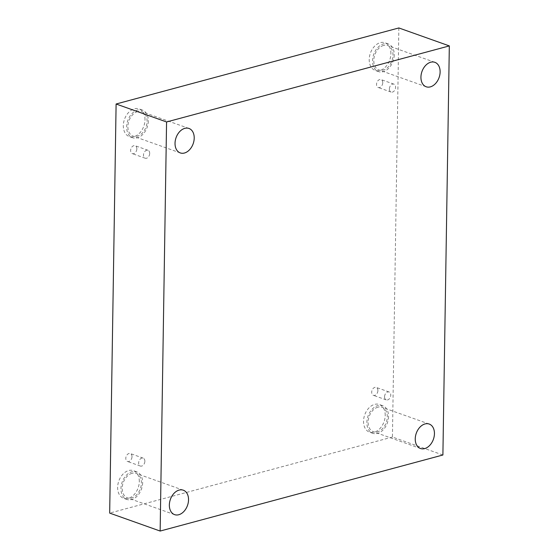 <?xml version="1.0" encoding="UTF-8"?>
<svg xmlns="http://www.w3.org/2000/svg" width="559" height="559" viewBox="0 0 559 559"><rect width="100%" height="100%" fill="white"/><g stroke="black" fill="none" stroke-linecap="round" stroke-linejoin="round"><path stroke-width="0.42" stroke-dasharray="2.79 2.1" d="M389.385 88.944A4.206 2.942 109.6 0 0 391.083 92.074A4.206 2.942 109.6 0 0 395.604 87.274A4.206 2.942 109.6 0 0 393.899 84.143A4.206 2.942 109.6 0 0 389.385 88.944M382.747 82.697A4.206 2.942 109.6 0 0 381.042 79.574A4.206 2.942 109.6 0 0 376.864 82.55A4.206 2.942 109.6 0 0 378.226 87.497A4.206 2.942 109.6 0 0 382.747 82.697M384.55 396.778A4.206 2.942 109.6 0 0 386.248 399.902A4.206 2.942 109.6 0 0 390.769 395.108A4.206 2.942 109.6 0 0 389.064 391.978A4.206 2.942 109.6 0 0 384.55 396.778M398.853 27.95L392.432 437.04L442.896 454.998M392.432 437.04L109.676 513.092M377.912 390.531A4.206 2.942 109.6 0 0 376.207 387.408A4.206 2.942 109.6 0 0 372.028 390.378A4.206 2.942 109.6 0 0 373.391 395.332A4.206 2.942 109.6 0 0 377.912 390.531M132.008 456.675A4.206 2.942 109.6 0 0 130.31 453.545A4.206 2.942 109.6 0 0 126.124 456.521A4.206 2.942 109.6 0 0 127.487 461.468A4.206 2.942 109.6 0 0 132.008 456.675M136.843 148.841A4.206 2.942 109.6 0 0 135.145 145.71A4.206 2.942 109.6 0 0 130.96 148.687A4.206 2.942 109.6 0 0 132.322 153.634A4.206 2.942 109.6 0 0 136.843 148.841M385.214 415.4A14.66 10.258 109.6 0 0 379.288 404.506A14.66 10.258 109.6 0 0 364.713 414.876A14.66 10.258 109.6 0 0 369.464 432.121A14.66 10.258 109.6 0 0 385.214 415.4M390.895 53.671A14.66 10.258 109.6 0 0 384.969 42.777A14.66 10.258 109.6 0 0 370.393 53.147A14.66 10.258 109.6 0 0 375.145 70.399A14.66 10.258 109.6 0 0 390.895 53.671M144.998 119.815A14.66 10.258 109.6 0 0 139.072 108.921A14.66 10.258 109.6 0 0 124.496 119.291A14.66 10.258 109.6 0 0 129.241 136.536A14.66 10.258 109.6 0 0 144.998 119.815M139.31 481.537A14.66 10.258 109.6 0 0 133.384 470.643A14.66 10.258 109.6 0 0 118.808 481.019A14.66 10.258 109.6 0 0 123.56 498.265A14.66 10.258 109.6 0 0 139.31 481.537M132.001 473.312A12.976 9.077 109.6 0 0 122.498 485.401A12.976 9.077 109.6 0 0 127.452 497.866A12.976 9.077 109.6 0 0 140.358 488.685A12.976 9.077 109.6 0 0 136.158 473.417A12.976 9.077 109.6 0 0 132.001 473.312M142.643 482.724A14.66 10.258 -70.4 0 1 126.893 499.453A14.66 10.258 -70.4 0 1 122.142 482.2A14.66 10.258 -70.4 0 1 136.717 471.831A14.66 10.258 -70.4 0 1 142.643 482.724M137.682 111.583A12.976 9.077 109.6 0 0 128.179 123.679A12.976 9.077 109.6 0 0 133.14 136.137A12.976 9.077 109.6 0 0 146.039 126.956A12.976 9.077 109.6 0 0 141.839 111.688A12.976 9.077 109.6 0 0 137.682 111.583M148.324 120.996A14.66 10.258 -70.4 0 1 132.574 137.724A14.66 10.258 -70.4 0 1 127.822 120.478A14.66 10.258 -70.4 0 1 142.405 110.102A14.66 10.258 -70.4 0 1 148.324 120.996M383.586 45.44A12.976 9.077 109.6 0 0 374.083 57.535A12.976 9.077 109.6 0 0 379.044 70.001A12.976 9.077 109.6 0 0 391.943 60.819A12.976 9.077 109.6 0 0 387.743 45.545A12.976 9.077 109.6 0 0 383.586 45.44M394.228 54.859A14.66 10.258 -70.4 0 1 378.478 71.58A14.66 10.258 -70.4 0 1 373.726 54.335A14.66 10.258 -70.4 0 1 388.302 43.965A14.66 10.258 -70.4 0 1 394.228 54.859M377.905 407.169A12.976 9.077 109.6 0 0 368.402 419.264A12.976 9.077 109.6 0 0 373.356 431.723A12.976 9.077 109.6 0 0 386.262 422.541A12.976 9.077 109.6 0 0 382.056 407.273A12.976 9.077 109.6 0 0 377.905 407.169M388.547 416.588A14.66 10.258 -70.4 0 1 372.797 433.309A14.66 10.258 -70.4 0 1 368.046 416.064A14.66 10.258 -70.4 0 1 382.622 405.687A14.66 10.258 -70.4 0 1 388.547 416.588M149.7 153.411A4.206 2.942 109.6 0 0 148.002 150.287A4.206 2.942 109.6 0 0 143.481 155.088A4.206 2.942 109.6 0 0 145.179 158.211A4.206 2.942 109.6 0 0 149.7 153.411M144.865 461.245A4.206 2.942 109.6 0 0 143.167 458.121A4.206 2.942 109.6 0 0 138.646 462.922A4.206 2.942 109.6 0 0 140.344 466.045A4.206 2.942 109.6 0 0 144.865 461.245M393.899 84.143L381.042 79.574M391.083 92.074L378.226 87.497M183.289 490.187L136.158 473.417M174.59 514.636L127.452 497.866M136.717 471.831L133.384 470.643M126.893 499.453L123.56 498.265M188.977 128.458L141.839 111.688M180.271 152.914L133.14 136.137M142.405 110.102L139.072 108.921M132.574 137.724L129.241 136.536M434.874 62.322L387.743 45.545M426.175 86.771L379.044 70.001M388.302 43.965L384.969 42.777M378.478 71.58L375.145 70.399M429.193 424.043L382.056 407.273M420.494 448.5L373.356 431.723M382.622 405.687L379.288 404.506M372.797 433.309L369.464 432.121M148.002 150.287L135.145 145.71M145.179 158.211L132.322 153.634M143.167 458.121L130.31 453.545M140.344 466.045L127.487 461.468M389.064 391.978L376.207 387.408M386.248 399.902L373.391 395.332"/><path stroke-width="0.84" d="M160.147 531.05L166.568 121.96L449.324 45.908L442.896 454.998L160.147 531.05L109.676 513.092L116.104 104.002L166.568 121.96M116.104 104.002L398.853 27.95L449.324 45.908M424.651 448.604A12.976 9.077 -70.4 0 1 420.494 448.5A12.976 9.077 -70.4 0 1 415.533 436.034A12.976 9.077 -70.4 0 1 425.036 423.939A12.976 9.077 -70.4 0 1 429.193 424.043A12.976 9.077 -70.4 0 1 434.154 436.509A12.976 9.077 -70.4 0 1 424.651 448.604M430.332 86.876A12.976 9.077 -70.4 0 1 426.175 86.771A12.976 9.077 -70.4 0 1 421.22 74.305A12.976 9.077 -70.4 0 1 430.723 62.217A12.976 9.077 -70.4 0 1 434.874 62.322A12.976 9.077 -70.4 0 1 439.835 74.78A12.976 9.077 -70.4 0 1 430.332 86.876M184.428 153.019A12.976 9.077 -70.4 0 1 180.271 152.914A12.976 9.077 -70.4 0 1 175.316 140.449A12.976 9.077 -70.4 0 1 184.819 128.353A12.976 9.077 -70.4 0 1 188.977 128.458A12.976 9.077 -70.4 0 1 193.931 140.924A12.976 9.077 -70.4 0 1 184.428 153.019M178.747 514.741A12.976 9.077 -70.4 0 1 174.59 514.636A12.976 9.077 -70.4 0 1 169.636 502.178A12.976 9.077 -70.4 0 1 179.139 490.082A12.976 9.077 -70.4 0 1 183.289 490.187A12.976 9.077 -70.4 0 1 188.25 502.653A12.976 9.077 -70.4 0 1 178.747 514.741"/></g></svg>
